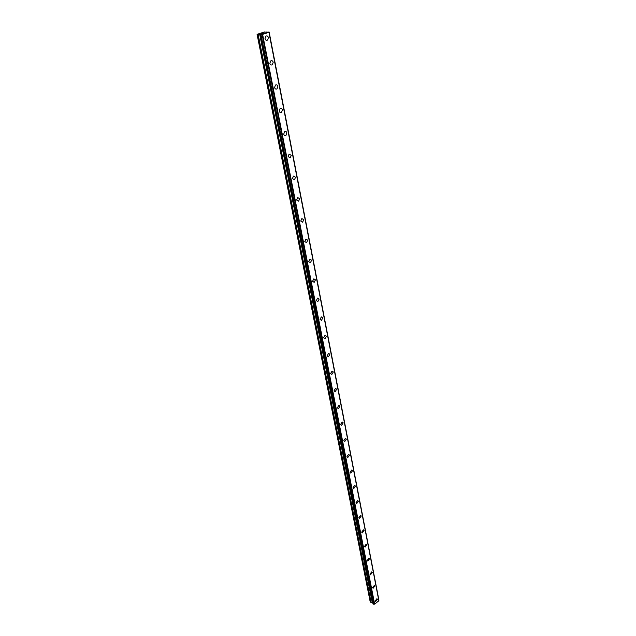 <?xml version="1.0" encoding="UTF-8"?>
<svg xmlns="http://www.w3.org/2000/svg" width="636" height="636" viewBox="0 0 636 636"><rect width="100%" height="100%" fill="white"/><g stroke="black" fill="none" stroke-linecap="round" stroke-linejoin="round"><path stroke-width="0.95" d="M376.925 598.675L377.434 599.247L375.669 601.513L375.161 600.948L376.925 598.675L377.434 599.247L375.669 601.513L375.161 600.948M374.326 585.406L374.858 585.995L373.101 588.276L372.569 587.688L374.326 585.406L374.866 585.995L373.101 588.276L372.569 587.688M371.67 571.891L372.243 572.503L370.486 574.801L369.921 574.189L371.678 571.891L372.243 572.503L370.486 574.801L369.921 574.189M368.975 558.13L369.58 558.766L367.831 561.071L367.234 560.443L368.975 558.13L369.58 558.758L367.831 561.071L367.226 560.443M366.225 544.122L366.861 544.774L365.12 547.095L364.492 546.451L366.225 544.122L366.861 544.774L365.12 547.095L364.484 546.451M363.418 529.844L364.094 530.519L362.369 532.857L361.693 532.189L363.418 529.844L364.094 530.519L362.369 532.865L361.693 532.189M360.556 515.303L361.272 516.003L359.563 518.356L358.847 517.664L360.556 515.303L361.28 516.003L359.563 518.356L358.847 517.664M357.647 500.492L358.402 501.208L356.701 503.577L355.945 502.861L357.647 500.492L358.402 501.208L356.709 503.577L355.953 502.861M354.673 485.387L355.476 486.135L353.799 488.52L352.996 487.772L354.673 485.387L355.476 486.135L353.799 488.52L352.996 487.772M351.636 469.996L352.495 470.767L350.834 473.168L349.983 472.397L351.636 469.996L352.495 470.767L350.834 473.168M348.544 454.311L349.45 455.106L347.812 457.515L346.914 456.72L348.544 454.311L349.458 455.106L347.812 457.515L346.914 456.72M345.388 438.307L346.35 439.134L344.736 441.551L343.782 440.74L345.388 438.315L346.358 439.134L344.736 441.559L343.782 440.74M342.168 421.994L343.194 422.837L341.604 425.277L340.586 424.435L342.168 421.994L343.194 422.845L341.604 425.277L340.586 424.435M338.877 405.355L339.966 406.221L338.408 408.67L337.326 407.803L338.877 405.355L339.966 406.221L338.408 408.67L337.326 407.803M335.522 388.373L336.675 389.272L335.148 391.728L334.003 390.83L335.522 388.373L336.675 389.272L335.148 391.728L334.003 390.838M332.095 371.05L333.312 371.965L331.825 374.437L330.609 373.515L332.095 371.05L333.32 371.973L331.825 374.437L330.617 373.515M328.589 353.362L329.885 354.308L328.438 356.788L327.15 355.842L328.597 353.362L329.885 354.308L328.438 356.788L327.15 355.842M325.02 335.315L326.387 336.285L324.98 338.765L323.613 337.796L325.02 335.315L326.387 336.285L324.98 338.765L323.621 337.796M321.363 316.879L322.818 317.873L321.45 320.361L320.003 319.367L321.363 316.879L322.818 317.873L321.45 320.361L320.003 319.367M317.634 298.053L319.161 299.071L317.841 301.567L316.315 300.55L317.634 298.053L319.169 299.071L317.841 301.567L316.323 300.55M313.818 278.822L315.432 279.864L314.16 282.36L312.554 281.319L313.818 278.822L315.44 279.864L314.16 282.36L312.554 281.319M309.923 259.178L311.624 260.243L310.4 262.74L308.706 261.674L309.923 259.178L311.624 260.243L310.4 262.74L308.706 261.674M305.94 239.096L307.729 240.177L306.56 242.674L304.771 241.585L305.94 239.096L307.737 240.185L306.56 242.674L304.771 241.593M301.861 218.561L303.754 219.674L302.625 222.171L300.749 221.058L301.861 218.561L303.754 219.674L302.625 222.171L300.749 221.058M297.696 197.573L299.683 198.71L298.61 201.199L296.638 200.062L297.704 197.573L299.683 198.71L298.61 201.199L296.638 200.062M293.442 176.108L295.517 177.261L294.5 179.742L292.425 178.589L293.442 176.108L295.517 177.261L294.5 179.742L292.433 178.589M289.086 154.143L291.256 155.319L290.286 157.8L288.124 156.615L289.086 154.143L291.256 155.319L290.294 157.8L288.124 156.615M284.626 131.668C285.723 131.143 286.486 131.541 286.9 132.868L285.985 135.333C284.888 135.85 284.133 135.452 283.72 134.132L284.626 131.668C285.731 131.143 286.486 131.541 286.9 132.868L285.985 135.333C284.888 135.85 284.141 135.452 283.72 134.132M280.071 108.661C281.199 108.08 281.994 108.486 282.44 109.885L281.573 112.341C280.444 112.914 279.657 112.5 279.212 111.117L280.071 108.661C281.207 108.08 281.994 108.486 282.44 109.885L281.573 112.341C280.444 112.914 279.657 112.5 279.212 111.117M275.404 85.097C276.573 84.469 277.391 84.882 277.868 86.353L277.058 88.802C275.889 89.43 275.07 89.008 274.593 87.545L275.404 85.097C276.573 84.469 277.399 84.882 277.868 86.353L277.058 88.802C275.889 89.43 275.07 89.008 274.593 87.545M270.626 60.969C271.826 60.285 272.685 60.706 273.194 62.248L272.423 64.689C271.23 65.373 270.372 64.944 269.863 63.409L270.626 60.969C271.826 60.285 272.685 60.706 273.194 62.248L272.431 64.689C271.23 65.373 270.38 64.944 269.871 63.409M265.729 36.252C266.969 35.505 267.859 35.942 268.4 37.556L267.684 39.989C266.452 40.728 265.562 40.291 265.021 38.677L265.729 36.252C266.969 35.505 267.859 35.942 268.4 37.556L267.684 39.989C266.452 40.728 265.562 40.291 265.021 38.677M264.64 33L263.829 33.096M264.186 32.977L263.073 33.167L263.972 33.215M264.783 32.977L263.081 33.167M263.328 33.382L262.445 33.597M262.509 33.374L263.177 33.406M263.256 33.438L262.541 33.573M262.628 33.31L261.738 33.605M260.561 34.272L257.254 34.296L264.504 31.935L265.928 32.213M260.577 34.416L372.966 603.882L374.668 604.144L378.905 600.71L269.012 32.285L262.111 34.527L374.278 604.152M262.111 34.527L260.394 34.678M265.928 32.229L269.139 32.031L378.905 600.726M266.158 31.88L266.23 32.277L266.158 31.88M378.889 600.122L269.123 32.046L378.802 600.193M257.095 34.479L370.231 601.998L372.728 602.674M260.418 34.686L372.982 603.914M262.636 34.455L374.668 604.144M268.941 32.388L378.889 600.972M257.866 34.527L370.875 602.443M258.16 34.503L371.106 602.499M259.687 34.257L372.227 602.427M259.981 34.233L372.45 602.483M260.903 34.718L373.388 604.192M261.03 34.694L373.475 604.184M262.175 34.527L374.326 604.168M269.139 32.031L378.905 600.074"/></g></svg>
